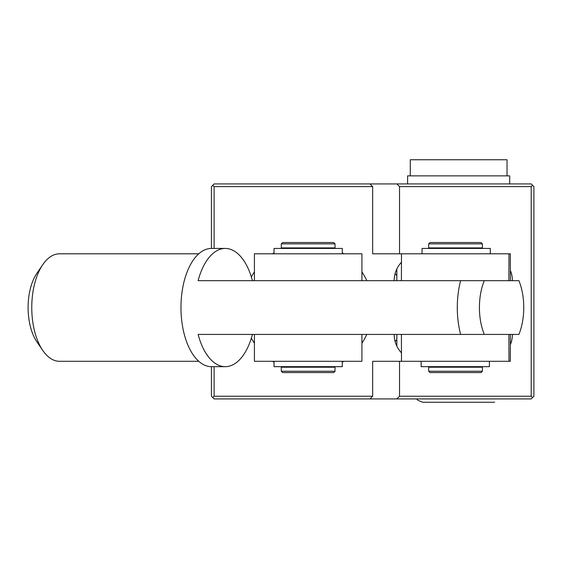 <?xml version="1.0" encoding="UTF-8"?>
<svg xmlns="http://www.w3.org/2000/svg" width="562" height="562" viewBox="0 0 562 562"><rect width="100%" height="100%" fill="white"/><g stroke="black" fill="none" stroke-linecap="round" stroke-linejoin="round"><path stroke-width="0.84" d="M401.458 262.264A26.871 26.871 0 0 0 394.159 280.677M512.404 334.425A26.871 26.871 0 0 1 510.366 344.675M214.108 248.432L214.108 186.619L372.662 186.619L372.662 253.806L490.31 253.806L490.31 248.432L422.048 248.432L422.048 253.806M396.849 334.425L396.849 346.136L396.849 339.378L395.135 341.591M395.135 273.511L396.849 275.724L396.849 268.966L396.849 280.677M507.029 175.871L507.029 159.749L410.281 159.749L410.281 175.871M532.558 397.573L531.209 396.231L399.533 396.231L396.849 398.922L531.209 398.922L533.9 396.231L533.9 186.619L531.209 183.936L214.108 183.936L211.424 186.619L211.424 248.432M509.713 183.936L509.713 175.871L407.598 175.871L407.598 183.936M252.415 334.425A59.122 30.481 -90 0 1 225.271 366.67L211.453 366.67A59.122 30.481 -90 0 1 180.971 307.547A59.122 30.481 -90 0 1 211.453 248.432L225.271 248.432A59.122 30.481 -90 0 0 198.119 280.677L401.542 280.677M509.158 280.677L518.895 280.677A43 22.164 90 0 1 518.895 334.425L460.622 334.425A59.122 30.481 -90 0 1 460.622 280.677L509.158 280.677M225.271 366.67A59.122 30.481 -90 0 1 198.119 334.425L401.542 334.425M508.898 334.425L508.975 361.296L401.486 361.296L401.409 334.425L460.622 334.425M484.282 280.677A43 22.164 90 0 0 484.282 334.425M510.394 280.677L510.317 253.806L401.486 253.806L401.409 280.677L460.622 280.677M225.271 248.432A59.122 30.481 -90 0 1 252.415 280.677M42.803 264.618L36.93 273.209A43 22.164 90 0 0 28.1 307.547A43 22.164 90 0 0 36.93 341.893L42.803 350.477A53.748 27.707 -90 0 1 31.767 307.547A53.748 27.707 -90 0 1 42.803 264.618A53.748 27.707 -90 0 1 59.481 253.806L198.758 253.806M198.758 361.296L59.481 361.296A53.748 27.707 -90 0 1 42.803 350.477M508.975 361.296L510.317 361.296L510.394 334.425M421.149 361.296L489.411 361.296L489.411 366.67L421.149 366.67L421.149 361.296L372.662 361.296L372.662 396.231L214.108 396.231L214.108 366.67M508.975 253.806L508.898 280.677M430.007 372.585L481.065 372.585L482.407 371.243L428.666 371.243L430.007 372.585M428.666 371.243L428.666 367.211L482.407 367.211L482.407 371.243M478.086 242.517L430.007 242.517L428.666 243.859L482.407 243.859L481.065 242.517L478.086 242.517M482.407 243.859L482.407 247.891L428.666 247.891L428.666 243.859M488.68 398.922L500.651 398.922M342.293 253.806L274.038 253.806L274.038 248.432L342.293 248.432L342.293 253.806M254.417 280.677L254.417 253.806L361.914 253.806L361.914 280.677M274.038 366.67L342.293 366.67L342.293 361.296L274.038 361.296L274.038 366.67M333.695 242.517L282.637 242.517L281.295 243.859L335.036 243.859L333.695 242.517M335.036 243.859L335.036 247.891L281.295 247.891L281.295 243.859M324.843 372.585L333.695 372.585L335.036 371.243L281.295 371.243L282.637 372.585L324.843 372.585M281.295 371.243L281.295 367.211L335.036 367.211L335.036 371.243M342.293 362.279A64.497 64.497 0 0 0 343.818 361.296M361.914 343.199A64.497 64.497 0 0 0 366.796 334.425M366.796 280.677A64.497 64.497 0 0 0 361.914 271.903M343.818 253.806A64.497 64.497 0 0 0 342.293 252.823M274.038 252.823A64.497 64.497 0 0 0 272.514 253.806M254.417 271.903A64.497 64.497 0 0 0 251.362 277.003M251.362 338.099A64.497 64.497 0 0 0 254.417 343.199M272.514 361.296A64.497 64.497 0 0 0 274.038 362.279M211.424 366.67L211.424 396.231L212.766 397.573L214.108 396.231M214.108 186.619L212.766 185.277M369.972 183.936L372.662 186.619M394.159 334.425A26.871 26.871 0 0 0 401.458 352.838M212.766 397.573L214.108 398.922L369.972 398.922L372.662 396.231M396.849 398.922L369.972 398.922M399.533 361.296L399.533 396.231M396.849 183.936L399.533 186.619L531.209 186.619L531.209 396.231M399.533 186.619L399.533 253.806M510.366 270.427A26.871 26.871 0 0 1 512.404 280.677M531.209 186.619L532.558 185.277M361.914 334.425L361.914 361.296L254.417 361.296L254.417 334.425M429.74 366.67L429.74 367.211M481.332 366.67L481.332 367.211M481.332 248.432L481.332 247.891M429.74 248.432L429.74 247.891M416.66 398.922L417.573 400.095L422.645 402.252L494.665 402.252M333.961 248.432L333.961 247.891M282.37 248.432L282.37 247.891M282.37 366.67L282.37 367.211M333.961 366.67L333.961 367.211"/></g></svg>
